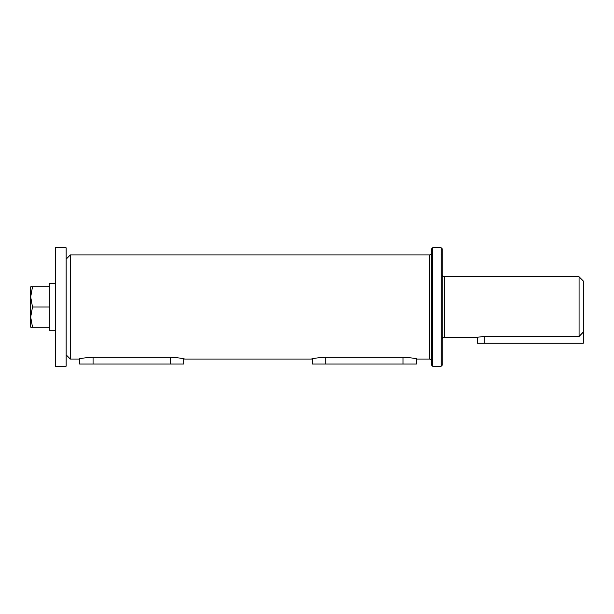 <?xml version="1.0" encoding="UTF-8"?>
<svg xmlns="http://www.w3.org/2000/svg" width="614" height="614" viewBox="0 0 614 614"><rect width="100%" height="100%" fill="white"/><g stroke="black" fill="none" stroke-linecap="round" stroke-linejoin="round"><path stroke-width="0.92" d="M477.531 337.224L484.254 336.464L579.071 336.464L583.3 332.113L583.3 343.165L477.531 343.165L477.531 337.224L444.321 337.224A2.118 2.118 0 0 0 442.21 339.335M55.529 366.228L55.529 247.772L66.105 247.772L66.105 366.228L55.529 366.228M55.529 330.271L49.181 330.271L49.181 283.653L55.529 283.653M32.496 307L30.7 296.923L32.496 286.853L30.7 286.853L30.7 317.077L32.496 307L49.181 307M49.181 286.853L32.496 286.853M32.496 327.147L30.7 317.077L30.7 327.147L49.181 327.147M431.634 252.838A2.118 2.118 0 0 1 429.516 254.956L70.334 254.956L70.334 359.044L78.799 359.044C79.582 358.469 84.057 357.878 92.23 357.287L171.129 357.287C179.288 357.878 183.763 358.469 184.561 359.044L183.732 358.837L183.732 364.041L79.628 364.041L79.628 358.837M184.561 359.044L311.482 359.044C312.265 358.469 316.747 357.878 324.913 357.287L403.812 357.287C411.971 357.878 416.445 358.469 417.251 359.044L416.415 358.837L416.415 364.041L312.311 364.041L312.311 358.837M431.634 361.162A2.118 2.118 0 0 0 429.516 359.044L417.251 359.044M579.071 336.464L579.071 276.776L444.321 276.776A2.118 2.118 0 0 1 442.21 274.665M66.105 354.815L70.334 359.044M66.105 259.185L70.334 254.956M431.634 365.169L431.634 248.831L432.686 247.772L432.686 366.228L431.634 365.169M441.151 247.772L442.21 248.831L442.21 365.169L441.151 366.228L441.151 247.772L432.686 247.772M441.151 366.228L432.686 366.228M583.3 332.113L583.3 281.005L579.071 276.776M484.254 343.165L484.254 336.464M93.059 364.041L93.059 357.287M170.301 364.041L170.301 357.287M325.75 364.041L325.75 357.287M402.984 364.041L402.984 357.287M429.516 359.044L429.516 254.956M444.321 276.776L444.321 337.224"/></g></svg>
